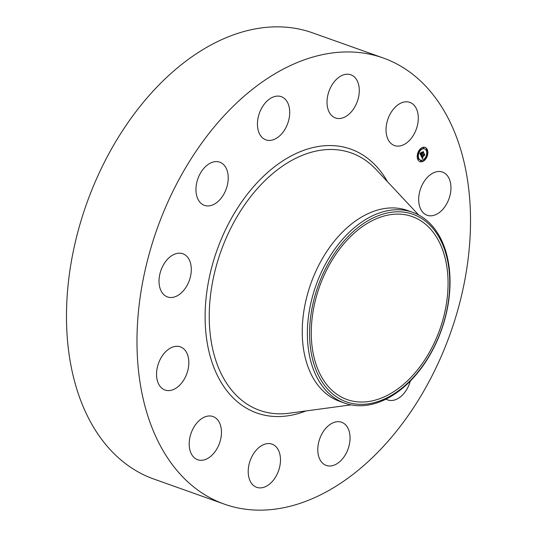 <?xml version="1.0" encoding="UTF-8"?>
<svg xmlns="http://www.w3.org/2000/svg" width="537" height="537" viewBox="0 0 537 537"><rect width="100%" height="100%" fill="white"/><g stroke="black" fill="none" stroke-linecap="round" stroke-linejoin="round"><path stroke-width="0.81" d="M419.276 193.495A22.916 15.063 -70.4 0 1 442.495 172.068A22.916 15.063 -70.4 0 1 450.348 193.817A22.916 15.063 -70.4 0 1 427.13 215.243A22.916 15.063 -70.4 0 1 419.276 193.495M224.338 504.129L153.837 479.038A236.797 155.663 -70.4 0 1 78.691 228.843A236.797 155.663 -70.4 0 1 278.334 26.85A236.797 155.663 -70.4 0 1 312.662 32.871L383.163 57.962A236.797 155.663 -70.4 0 1 458.309 308.157A236.797 155.663 -70.4 0 1 258.666 510.15A236.797 155.663 -70.4 0 1 224.338 504.129A236.797 155.663 -70.4 0 1 149.185 253.941A236.797 155.663 -70.4 0 1 348.828 51.948A236.797 155.663 -70.4 0 1 383.163 57.962M344.741 403.153L339.612 401.327A101.285 66.581 -70.4 0 1 307.473 294.31A101.285 66.581 -70.4 0 1 392.862 207.913A101.285 66.581 -70.4 0 1 407.549 210.484L412.671 212.31A101.285 66.581 -70.4 0 1 426.076 361.28A101.285 66.581 -70.4 0 1 359.421 405.73A101.285 66.581 -70.4 0 1 344.741 403.153A101.285 66.581 -70.4 0 1 331.336 254.182A101.285 66.581 -70.4 0 1 397.991 209.732A101.285 66.581 -70.4 0 1 412.671 212.31M426.21 360.689A99.52 65.427 -70.4 0 1 327.261 388.714A99.52 65.427 -70.4 0 1 333.121 255.458A99.52 65.427 -70.4 0 1 432.07 227.426A99.52 65.427 -70.4 0 1 426.21 360.689M398.159 214.109A97.116 63.843 -70.4 0 1 412.235 216.579A97.116 63.843 -70.4 0 1 443.059 319.193A97.116 63.843 -70.4 0 1 361.179 402.032A97.116 63.843 -70.4 0 1 347.097 399.568A97.116 63.843 -70.4 0 1 316.28 296.954A97.116 63.843 -70.4 0 1 398.159 214.109M186.433 286.563A22.916 15.063 -70.4 0 1 167.47 296.927A22.916 15.063 -70.4 0 1 163.886 264.11A22.916 15.063 -70.4 0 1 182.842 253.753A22.916 15.063 -70.4 0 1 186.433 286.563M410.349 381.015A22.916 15.063 -70.4 0 1 399.4 397.615A22.916 15.063 -70.4 0 1 387.721 399.917A22.916 15.063 -70.4 0 1 386.022 399.125M216.075 203.046A22.916 15.063 -70.4 0 1 204.402 205.356A22.916 15.063 -70.4 0 1 196.072 186.93A22.916 15.063 -70.4 0 1 208.094 164.483A22.916 15.063 -70.4 0 1 219.774 162.174A22.916 15.063 -70.4 0 1 228.104 180.6A22.916 15.063 -70.4 0 1 216.075 203.046M338.283 421.666A22.916 15.063 -70.4 0 1 341.606 422.25A22.916 15.063 -70.4 0 1 348.875 446.462A22.916 15.063 -70.4 0 1 329.557 466.009A22.916 15.063 -70.4 0 1 326.234 465.425A22.916 15.063 -70.4 0 1 318.965 441.213A22.916 15.063 -70.4 0 1 338.283 421.666M269.212 140.432A22.916 15.063 -70.4 0 1 265.889 139.848A22.916 15.063 -70.4 0 1 258.619 115.636A22.916 15.063 -70.4 0 1 277.938 96.089A22.916 15.063 -70.4 0 1 281.26 96.667A22.916 15.063 -70.4 0 1 288.537 120.879A22.916 15.063 -70.4 0 1 269.212 140.432M275.89 446.603A22.916 15.063 -70.4 0 1 277.226 473.956A22.916 15.063 -70.4 0 1 256.659 487.314A22.916 15.063 -70.4 0 1 252.799 484.844A22.916 15.063 -70.4 0 1 251.464 457.49A22.916 15.063 -70.4 0 1 272.031 444.133A22.916 15.063 -70.4 0 1 275.89 446.603M331.604 115.489A22.916 15.063 -70.4 0 1 330.275 88.142A22.916 15.063 -70.4 0 1 350.836 74.784A22.916 15.063 -70.4 0 1 354.695 77.254A22.916 15.063 -70.4 0 1 356.031 104.601A22.916 15.063 -70.4 0 1 335.464 117.959A22.916 15.063 -70.4 0 1 331.604 115.489M220.969 427.183A22.916 15.063 -70.4 0 1 215.25 451.409A22.916 15.063 -70.4 0 1 197.643 459.719A22.916 15.063 -70.4 0 1 189.689 449.073A22.916 15.063 -70.4 0 1 195.408 424.848A22.916 15.063 -70.4 0 1 213.014 416.537A22.916 15.063 -70.4 0 1 220.969 427.183M386.526 134.915A22.916 15.063 -70.4 0 1 392.245 110.689A22.916 15.063 -70.4 0 1 409.852 102.379A22.916 15.063 -70.4 0 1 417.806 113.025A22.916 15.063 -70.4 0 1 412.087 137.25A22.916 15.063 -70.4 0 1 394.48 145.554A22.916 15.063 -70.4 0 1 386.526 134.915M188.225 368.604A22.916 15.063 -70.4 0 1 165 390.03A22.916 15.063 -70.4 0 1 157.146 368.281A22.916 15.063 -70.4 0 1 180.372 346.855A22.916 15.063 -70.4 0 1 188.225 368.604M420.041 149.165A7.565 4.974 -70.4 0 1 425.076 147.373A7.565 4.974 -70.4 0 1 427.861 152.602A7.565 4.974 -70.4 0 1 425.036 159.831A7.565 4.974 -70.4 0 1 420.001 161.624A7.565 4.974 -70.4 0 1 417.209 156.395A7.565 4.974 -70.4 0 1 420.041 149.165M420.572 150.3A5.961 3.913 -70.4 0 1 424.532 148.883A5.961 3.913 -70.4 0 1 426.734 153.005A5.961 3.913 -70.4 0 1 424.505 158.697A5.961 3.913 -70.4 0 1 420.538 160.113A5.961 3.913 -70.4 0 1 418.343 155.992A5.961 3.913 -70.4 0 1 420.572 150.3M421.169 155.985L421.907 155.67L421.854 156.952L424.19 154.092L424.693 155.159L422.25 157.267L422.901 157.603L422.095 157.435L422.471 157.985L422.934 157.75L422.458 158.764L421.169 155.985M421.243 155.703L421.948 155.408L421.243 155.703M421.8 156.052L421.948 156.616L424.23 153.636L424.754 154.938L424.23 153.824L421.921 156.75L421.78 156.045M419.894 153.36L420.693 153.092L420.833 154.817L421.793 153.797L420.88 154.555L420.605 153.434L420.907 154.441L421.699 153.595L421.015 153.24L421.874 152.32L421.968 153.609L423.129 151.924L423.666 153.065L423.223 152.971L422.337 153.918L422.585 154.193L422.189 154.079L422.525 154.414L422.015 154.26L421.028 155.784L419.894 153.36M420.035 153.045L420.766 152.803L420.035 153.045M421.894 152.045L421.008 153.085L421.894 152.045M422.048 153.226L423.183 151.4L423.787 152.87L423.19 151.588L422.022 153.347L421.82 152.75L421.948 153.193M418.182 158.657L418.175 159.408L418.182 158.657M420.156 149.407L420.149 150.165L420.156 149.407M417.833 153.971L417.833 154.73L417.833 153.971M426.593 149.695L426.586 150.454L426.593 149.695M423.78 147.635L423.78 148.393L423.78 147.635M424.921 159.59L424.921 158.831L424.921 159.59M421.297 161.362L421.297 160.603L421.297 161.362M427.237 155.025L427.244 154.267L427.237 155.025M422.015 154.26L420.786 155.26M422.444 154.052L421.86 153.958L422.418 154.347M423.049 152.32L423.344 152.951L422.894 152.857L422.082 153.904M421.424 152.803L421.525 153.24M421.538 153.24L421.122 153.126M420.236 153.293L420.545 154.173M422.277 157.824L422.263 158.361M422.109 157.858L422.471 157.985M422.21 157.354L421.773 157.314L422.136 157.536M424.116 154.508L424.364 155.045L421.981 157.267M421.693 156.603L421.417 155.898M419.84 161.563A7.565 4.974 109.6 0 0 424.707 159.717A7.565 4.974 109.6 0 0 424.72 159.704M425.076 159.301A7.565 4.974 109.6 0 0 427.197 155.065M427.351 154.361A7.565 4.974 109.6 0 0 424.908 147.319M424.371 148.836A5.961 3.913 109.6 0 0 424.21 148.769A5.961 3.913 109.6 0 0 420.585 149.843M420.249 150.172A5.961 3.913 109.6 0 0 420.243 150.185A5.961 3.913 109.6 0 0 418.256 153.965M418.122 154.636A5.961 3.913 109.6 0 0 420.216 159.999A5.961 3.913 109.6 0 0 420.377 160.046M418.296 158.569L417.853 158.543L418.041 159.274M419.679 149.581L420.015 150.031M417.947 153.884L417.551 153.817M426.707 149.608L426.264 149.581L426.452 150.313M423.894 147.547L423.458 147.521L423.646 148.259M424.163 159.039L424.478 159.563M421.109 160.623L420.666 160.597L420.854 161.335M427.049 154.287L426.633 154.247M350.997 404.871L289.228 413.208A136.613 89.807 -70.4 0 1 279.441 413.826A136.613 89.807 -70.4 0 1 212.82 280.69A136.613 89.807 -70.4 0 1 331.463 149.481A136.613 89.807 -70.4 0 1 376.007 169.437L418.612 214.934M305.915 410.959A140.05 92.069 -70.4 0 1 277.085 416.551A140.05 92.069 -70.4 0 1 208.786 280.059A140.05 92.069 -70.4 0 1 330.409 145.547A140.05 92.069 -70.4 0 1 387.513 181.728"/></g></svg>
